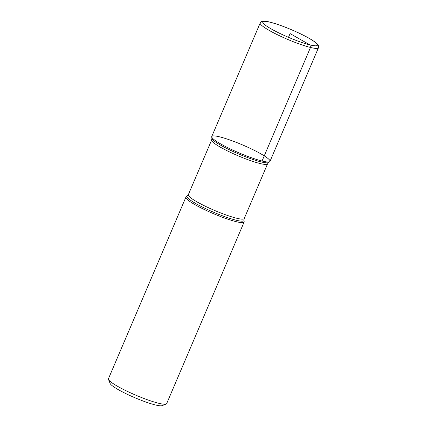 <?xml version="1.0" encoding="UTF-8"?>
<svg xmlns="http://www.w3.org/2000/svg" width="427" height="427" viewBox="0 0 427 427"><rect width="100%" height="100%" fill="white"/><g stroke="black" fill="none" stroke-linecap="round" stroke-linejoin="round"><path stroke-width="0.64" d="M244.175 221.65A31.657 4.35 -156.9 0 1 244.127 222.013A31.657 4.35 -156.9 0 1 213.308 213.596A31.657 4.35 -156.9 0 1 185.894 197.173A31.657 4.35 -156.9 0 1 186.129 196.895L187.293 196.03A30.92 4.249 -156.9 0 0 213.842 212.342A30.92 4.249 -156.9 0 0 243.988 220.209L244.175 221.65M185.894 197.173L108.437 378.776A31.657 4.35 23.1 0 0 108.479 379.454A31.657 4.35 23.1 0 0 127.854 391.607A31.657 4.35 23.1 0 0 158.727 403.275A31.657 4.35 23.1 0 0 166.151 404.054A31.657 4.35 23.1 0 0 166.669 403.616L244.127 222.013M262.055 161.022A31.657 4.35 23.1 0 0 269.768 161.641A31.657 4.35 23.1 0 0 242.589 144.94A31.657 4.35 23.1 0 0 211.723 136.886A31.657 4.35 23.1 0 0 230.383 148.964A31.657 4.35 23.1 0 0 262.055 161.022L310.493 47.461L309.938 44.904L290.088 33.584L288.487 37.336M166.151 404.054L162.063 405.65A28.486 3.918 -156.9 0 1 155.38 404.951A28.486 3.918 -156.9 0 1 127.598 394.452A28.486 3.918 -156.9 0 1 110.161 383.51L108.479 379.454M269.997 161.363A31.657 4.35 -156.9 0 1 239.179 152.946A31.657 4.35 -156.9 0 1 211.765 136.523L260.203 22.967A31.657 4.35 -156.9 0 0 287.611 39.385A31.657 4.35 -156.9 0 0 318.435 47.803L269.997 161.363M268.604 162.506L267.569 163.829A30.386 4.179 -156.9 0 1 237.978 155.748A30.386 4.179 -156.9 0 1 211.669 139.981L211.904 138.327A30.92 4.249 23.1 0 0 230.126 150.128A30.92 4.249 23.1 0 0 261.068 161.902A30.92 4.249 23.1 0 0 268.604 162.506L269.768 161.641M211.669 139.981L188.323 194.707A30.386 4.179 23.1 0 0 214.637 210.474A30.386 4.179 23.1 0 0 244.228 218.555L243.988 220.209M270.238 22.257A29.676 4.078 23.1 0 0 283.725 35.233A29.676 4.078 23.1 0 0 316.3 43.255A29.676 4.078 23.1 0 0 270.238 22.257M211.904 138.327L211.723 136.886M267.569 163.829L244.228 218.555M188.323 194.707L187.293 196.03M318.435 47.803C318.996 46.271 318.371 44.776 316.556 43.308C309.255 36.775 282.952 25.246 269.944 22.14C266.17 21.094 263.368 20.912 261.548 21.596L260.203 22.967"/></g></svg>
